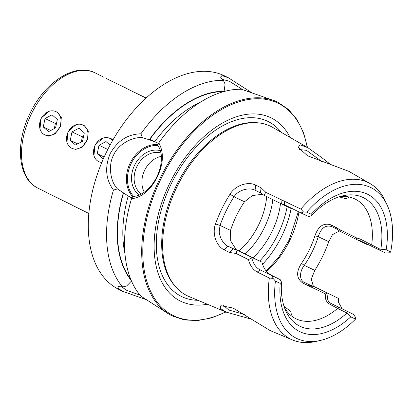 <?xml version="1.0" encoding="UTF-8"?>
<svg xmlns="http://www.w3.org/2000/svg" width="413" height="413" viewBox="0 0 413 413"><rect width="100%" height="100%" fill="white"/><g stroke="black" fill="none" stroke-linecap="round" stroke-linejoin="round"><path stroke-width="0.62" d="M284.516 307.737A66.767 40.453 116.4 0 0 295.873 318.728A66.767 40.453 116.4 0 0 337.653 308.413L330.199 304.448C326.105 302.14 324.628 298.661 325.774 294.015L302.987 283.153C296.41 278.63 295.904 272.038 301.48 263.38A66.767 40.453 116.4 0 0 309.208 250.025A66.767 40.453 116.4 0 0 314.964 235.735C318.32 226.061 323.787 222.478 331.355 224.992L339.15 229.287L356.564 237.919L359.945 238.921L379.945 249.116L386.181 249.808L390.688 251.945A84.051 50.928 116.4 0 0 387.218 205.235L385.262 200.981A87.329 52.916 116.4 0 0 370.146 183.63L348.939 171.39L307.597 155.799L298.212 147.415L300.07 144.798L307.814 147.663L322.037 157.833L330.648 164.539M322.305 161.875L306.482 150.337L299.57 149.578M251.915 319.321L226.107 312.094L220.108 308.305L220.888 305.687L233.077 308.041L270.195 330.586L292.631 339.997A87.329 52.916 116.4 0 0 315.589 341.52L320.163 340.498A84.051 50.928 116.4 0 0 355.557 319.089L355.738 317.587L353.378 314.334L342.186 308.779L338.175 301.733L338.552 299.095L338.283 298.356L313.266 286.168L338.283 298.356M223.578 305.413L228.678 309.982L244.522 314.505M123.188 86.776L130.823 90.581M112.935 139.94L110.823 138.432M74.877 149.661L82.166 147.198L87.422 139.666L88.294 130.936L83.839 125.056M47.898 136.285L55.187 133.822L60.443 126.29L61.315 117.56L56.86 111.68M45.719 192.024L38.068 188.23A64.351 38.992 -63.6 0 1 31.564 113.56A64.351 38.992 -63.6 0 1 94.861 72.734A64.351 38.992 -63.6 0 1 95.233 72.915L103.844 77.205M139.222 195.008A24.795 19.726 115.4 0 1 134.576 165.257A24.795 19.726 115.4 0 1 160.321 150.668M160.92 152.991A22.901 18.218 -64.6 0 0 136.961 166.418A22.901 18.218 -64.6 0 0 141.406 194.007M161.375 156.362A22.901 18.218 -64.6 0 0 144.736 170.104A22.901 18.218 -64.6 0 0 144.328 192.21M158.525 143.487L156.728 142.516M131.494 198.839L132.821 196.361C141.618 196.598 152.072 187.223 156.857 176.676C161.927 166.94 163.496 152.283 157.689 145.386L158.799 142.857C164.038 152.376 163.533 163.734 157.296 176.924C150.755 189.944 142.155 197.249 131.494 198.839A119.145 72.198 116.4 0 0 140.652 295.982L169.598 314.592L172.376 315.971L184.363 319.925L197.553 320.576L211.544 317.907L225.926 312.016M117.493 188.922L113.456 190.078C105.666 179.418 104.582 167.25 110.199 153.574C117.519 140.725 127.751 134.137 140.9 133.807L142.485 137.684C132.253 136.636 118.103 144.405 113.539 155.2C108.191 164.901 110.044 181.39 117.493 188.922L128.211 196.025L131.959 197.977M284.051 306.394L290.726 311.314L291.418 314.691M314.964 235.735L318.278 236.716A69.229 41.945 -63.6 0 1 312.311 251.532A69.229 41.945 -63.6 0 1 304.298 265.378C299.44 271.486 298.991 280.448 304.722 282.569L310.044 285.207M320.163 340.498A84.051 50.928 116.4 0 1 275.43 281.098L273.024 278.377L269.343 278.037L257.258 272.043C252.952 269.684 250.025 265.538 248.461 259.617L236.071 253.468L229.483 252.451L224.099 249.782C216.484 246.174 211.812 233.65 215.514 223.918A91.387 55.373 -63.6 0 1 221.946 208.642A91.387 55.373 -63.6 0 1 230.036 194.151C235.384 185.261 248.172 181.183 255.657 185.081L261.047 187.745L265.864 192.391L300.793 209.055L303.478 211.983L301.062 212.994L284.572 204.833L281.17 203.785L263.814 195.199L260.474 192.902L255.089 190.238C249.302 187.058 238.27 189.882 234.006 196.764A87.995 53.318 116.4 0 0 226.216 210.718A87.995 53.318 116.4 0 0 220.026 225.431L219.241 231.497C219.086 232.199 219.525 234.212 220.552 237.542C222.757 242.219 225.183 245.079 227.831 246.122L233.376 248.863M215.514 223.918L220.026 225.431L230.521 230.408A69.229 41.945 -63.6 0 1 244.506 201.745L252.446 195.555L262.513 194.255M253.004 257.733A58.863 35.668 116.4 0 0 271.966 231.652A58.863 35.668 116.4 0 0 280.51 203.459M307.814 147.663L272.725 127.416A94.422 57.216 116.4 0 0 257.258 122.759A94.422 57.216 116.4 0 0 177.151 186.475A94.422 57.216 116.4 0 0 175.835 287.004A94.422 57.216 116.4 0 0 188.906 296.493L226.107 312.094M370.146 183.63A87.329 52.916 116.4 0 0 300.793 209.055M290.091 137.436A102.207 61.929 116.4 0 0 169.867 182.954A102.207 61.929 116.4 0 0 207.398 304.247M172.376 315.971A119.145 72.198 116.4 0 1 160.053 178.292A119.145 72.198 116.4 0 1 278.217 102.47L275.44 101.092L241.481 89.26A119.145 72.198 116.4 0 0 158.799 142.857M157.033 142.661L149.263 139.754A109.579 66.4 116.4 0 1 224.114 91.227L225.1 84.128L223.381 80.334L220.542 77.169L221.998 75.584L228.379 77.763L224.796 75.987A119.145 72.198 116.4 0 0 106.631 151.808A119.145 72.198 116.4 0 0 118.954 289.487L122.537 291.263L118.02 288.253L118.288 286.565L122.594 286.983L126.646 285.987L131.613 280.881M223.381 80.334A119.145 72.198 116.4 0 0 140.9 133.807M228.379 77.763L251.682 92.672M146.3 299.683L122.537 291.263M113.456 190.078A119.145 72.198 116.4 0 0 122.594 286.983M149.263 139.754L142.485 137.684M224.114 91.227L223.965 91.536M123.322 192.943A109.579 66.4 116.4 0 0 131.251 280.448M303.478 211.983L306.689 212.122L311.195 214.259L311.02 215.947L308.408 216.479L301.062 212.994M387.218 205.235A84.051 50.928 116.4 0 0 306.689 212.122M390.688 251.945L389.614 252.818L385.35 252.952L359.955 240.572M386.181 249.808A76.606 46.421 116.4 0 0 367.203 194.069A76.606 46.421 116.4 0 0 311.195 214.259M380.863 249.06A71.681 43.432 116.4 0 0 343.079 195.752A71.681 43.432 116.4 0 0 311.02 215.947M371.721 244.754A66.767 40.453 116.4 0 0 355.185 199.087A66.767 40.453 116.4 0 0 339.558 196.696M338.552 299.095L338.211 302.961M269.343 278.037A87.329 52.916 116.4 0 0 292.631 339.997M275.43 281.098L280.184 283.354A76.606 46.421 116.4 0 0 350.802 316.833L355.557 319.089M350.802 316.833L346.734 312.909L337.653 308.413M229.483 252.451L233.216 248.786L236.381 249.72L252.023 257.464L251.739 257.939C253.396 263.995 256.21 267.98 260.175 269.901L280.231 279.663L281.511 282.12L280.184 283.354M281.511 282.12A71.681 43.432 116.4 0 0 285.889 311.113A71.681 43.432 116.4 0 0 346.858 313.1M348.655 197.393L346.011 198.699L339.058 196.862M280.231 279.663L270.918 274.991C266.927 272.539 263.773 269.131 261.956 262.172L236.381 249.72M252.023 257.464L261.956 262.172M236.231 249.705L230.728 241.037L230.521 230.408M255.089 190.238L255.657 185.081M281.17 203.785L291.279 208.58L292.812 208.911M284.423 200.976L284.412 204.76M272.389 275.946L273.024 278.377M379.945 249.116L378.024 249.478M328.35 293.648C326.631 298.46 327.659 301.805 331.448 303.684L353.378 314.334M345.531 310.617L346.734 312.909M359.945 238.921L360.11 240.645L357.137 239.798L367.24 244.589L368.494 244.801M357.137 239.798L340.023 231.306L337.142 229.251L331.98 226.685C325.63 224.589 321.061 227.93 318.278 236.716L328.779 241.693L332.501 234.646L339.589 230.913M313.338 286.204L311.257 279.147L314.799 270.36A87.995 53.318 116.4 0 0 328.779 241.693M308.155 285.713L309.889 285.13L313.266 286.168M236.071 253.468L237.057 250.061M230.036 194.151L234.006 196.764L244.506 201.745M261.047 187.745L260.474 192.902M263.814 195.199L265.864 192.391M248.461 259.617L251.739 257.939M281.372 203.8L281.031 199.882M311.144 286.756L314.494 286.787M301.48 263.38L304.298 265.378L314.799 270.36M341.252 231.925L339.15 229.287M356.564 237.919L356.677 239.571M371.917 245.214L371.772 246.427M327.359 293.163L325.774 294.015M338.753 307.308L337.731 308.181M121.391 286.699L126.894 290.437L139.883 295.058M242.772 89.719L229.287 81.17L222.282 79.384M103.018 138.076L94.98 144.973L93.947 155.608M76.038 124.705L68 131.597L66.968 142.232M49.054 111.329L41.016 118.221L39.989 128.856M146.125 97.995L129.161 89.828L145.97 98.139M135.614 93.028L146.006 98.103M135.66 92.935L146.078 98.036M149.356 138.995L155.427 141.953M109.822 80.298L125.315 87.737L109.822 80.298M118.815 84.629L106.012 78.341L118.815 84.629M47.712 135.634A12.87 10.237 -64.6 0 0 60.752 124.045A12.87 10.237 -64.6 0 0 52.885 110.829A12.87 10.237 -64.6 0 0 39.844 122.413A12.87 10.237 -64.6 0 0 47.712 135.634M55.569 127.922L57.324 119.496L52.053 114.804L45.027 118.536L43.272 126.961L48.543 131.654L55.569 127.922M50.722 130.493L43.272 126.961M54.32 128.582L55.388 123.451L45.027 118.536M55.388 123.451L56.638 122.785M66.317 202.231L45.76 192.133M112.589 140.534A12.87 10.237 -64.6 0 0 106.843 137.575A12.87 10.237 -64.6 0 0 93.803 149.165A12.87 10.237 -64.6 0 0 101.675 162.381A12.87 10.237 -64.6 0 0 101.851 162.397M103.89 157.668L102.501 158.406L97.231 153.713L98.986 145.288L106.017 141.556L110.044 145.139M104.19 157.012L97.231 153.713M107.793 149.465L98.986 145.288M74.691 149.005A12.87 10.237 -64.6 0 0 87.732 137.421A12.87 10.237 -64.6 0 0 79.864 124.205A12.87 10.237 -64.6 0 0 66.823 135.789A12.87 10.237 -64.6 0 0 74.691 149.005M82.548 141.298L84.309 132.872L79.033 128.18L72.007 131.912L70.251 140.337L75.522 145.03L82.548 141.298M77.706 143.869L70.251 140.337M81.299 141.958L82.373 136.827L72.007 131.912M82.373 136.827L83.622 136.161M88.847 213.475L72.74 205.509M257.258 122.759L255.735 122.646A93.828 56.855 116.4 0 0 176.134 185.964A93.828 56.855 116.4 0 0 174.828 285.863L175.835 287.004M245.291 253.943A58.863 35.668 116.4 0 0 264.274 227.842A58.863 35.668 116.4 0 0 272.823 199.655M238.993 250.959A54.32 32.916 116.4 0 0 258.548 225.059A54.32 32.916 116.4 0 0 266.684 196.619M262.554 264.263A72.683 44.041 116.4 0 0 281.687 236.313A72.683 44.041 116.4 0 0 291.129 208.508M259.71 261.057A69.652 42.203 116.4 0 0 277.872 234.455A69.652 42.203 116.4 0 0 287.143 206.619M266.612 271.475A66.767 40.453 116.4 0 0 289.781 240.392A66.767 40.453 116.4 0 0 298.971 211.962M281.263 132.346A97.628 59.157 116.4 0 0 171.349 183.635A97.628 59.157 116.4 0 0 197.997 300.303M307.184 147.302A118.392 71.738 116.4 0 0 245.286 100.101A118.392 71.738 116.4 0 0 161.008 178.752A118.392 71.738 116.4 0 0 150.931 291.981A118.392 71.738 116.4 0 0 225.596 311.882M223.831 91.572A109.213 66.173 116.4 0 0 149.475 139.852M199.933 102.46A105.423 63.881 116.4 0 0 154.71 141.69M123.528 193.047A109.213 66.173 116.4 0 0 130.776 279.281M128.211 196.025A105.423 63.881 116.4 0 0 124.974 253.67M257.258 272.043L260.175 269.901L270.918 274.991M233.216 248.786L233.536 248.936M224.099 249.782L227.831 246.122L234.713 249.38M302.987 283.153L304.722 282.569L311.397 285.734M309.889 285.13L310.194 285.275M330.199 304.448L331.448 303.684L342.186 308.779M331.355 224.992L331.98 226.691M336.523 227.553L337.142 229.251M158.055 144.55A30.386 24.171 -64.6 0 0 130.167 163.099A30.386 24.171 -64.6 0 0 132.65 196.681M157.72 145.433A29.633 23.572 -64.6 0 0 130.957 163.904A29.633 23.572 -64.6 0 0 133.559 196.325M95.233 72.915L94.82 72.714C74.541 62.539 44.594 82.559 30.154 113.038C14.976 143.032 17.568 178.623 38.068 188.23M298.351 211.652L289.115 240.056L278.827 257.062L266.22 271M278.217 102.47L288.62 109.61L297.123 119.718L303.472 132.465L307.494 147.477M72.703 205.4L66.385 202.267"/></g></svg>
